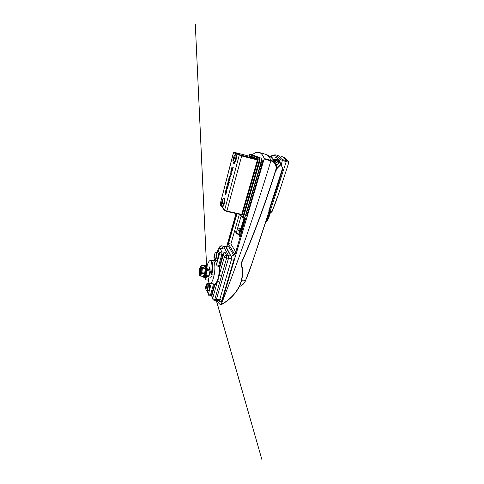 <?xml version="1.0" encoding="UTF-8"?>
<svg xmlns="http://www.w3.org/2000/svg" width="484" height="484" viewBox="0 0 484 484"><rect width="100%" height="100%" fill="white"/><g stroke="black" fill="none" stroke-linecap="round" stroke-linejoin="round"><path stroke-width="0.73" d="M206.123 288.059L205.754 288.059L205.918 286.31L206.263 285.324L206.577 285.663C206.365 284.156 205.476 286.667 205.718 288.095C205.845 288.706 206.033 288.736 206.299 288.174L206.595 285.729M206.111 288.047L206.148 288.422M206.396 287.895L206.093 288.416M206.002 289.886L206.069 290.104C206.728 292.094 208.241 287.012 207.751 284.417C207.557 283.394 207.243 283.176 206.801 283.769L206.704 283.939M206.789 290.775C207.624 291.005 208.616 286.443 208.205 284.283L207.66 283.237L206.801 283.769C205.894 285.276 205.537 286.903 205.736 288.646L206.069 290.104L206.789 290.775L208.144 290.902C208.991 291.132 209.983 286.576 209.56 284.417L209.003 283.376C209.372 283.273 209.669 283.697 209.887 284.646M207.787 276.128L208.108 276.364C208.598 276.346 209.07 275.547 209.524 273.956C210.371 270.998 210.237 266.823 209.342 266.896L208.955 267.065M210.788 260.241L212.96 260.525C214.854 260.465 215.549 268.027 214.122 275.051L213.492 277.737C212.373 281.555 211.206 283.473 210.002 283.491C209.185 283.352 208.61 282.226 208.283 280.121L209.13 277.011M220.008 266.599L219.403 266.551L222.773 254.536C223.178 253.477 223.941 252.745 225.06 252.333C224.267 252.896 223.687 253.719 223.324 254.796L220.008 266.599L219.597 273.859L217.679 281.246L217.231 282.226L216.747 281.791L218.199 278.288L218.835 275.148L219.403 266.551L218.466 266.436C217.352 266.121 216.711 265.498 216.542 264.554L219.633 253.362L217.957 249.841L217.195 252.618M215.138 260.132L214.963 260.785C215.719 261.13 216.245 262.388 216.542 264.554M228.079 245.763C227.069 245.824 226.464 246.096 226.264 246.562L226.645 247.07L226.385 247.989M226.645 247.07L225.804 246.931L230.572 255.612L231.691 256.157L231.661 258.74L226.627 258.045L219.718 282.214L217.207 280.901M219.718 282.214L214.799 299.408L219.682 299.771L231.661 258.74M219.682 299.771L219.137 300.594L216.058 300.431L214.249 300.243L214.799 299.408C213.71 299.251 213.014 298.846 212.706 298.198L217.231 282.226C216.451 283.721 215.695 284.495 214.963 284.538L214.503 284.023C215.223 284.029 215.973 283.285 216.747 281.791M207.461 276.092L208.047 276.872C208.979 276.588 209.681 274.724 210.153 271.282L211.284 274.446C212.845 266.623 211.702 258.904 209.524 260.882C208.543 261.693 207.66 263.58 206.868 266.533L206.468 265.371M205.597 276.104L205.773 279.407L206.686 276.007M216.064 300.431L228.508 258.281L228.551 255.691L231.691 256.157M226.458 246.725L221.557 245.824L223.487 246.199L228.551 255.691L226.681 255.449L226.627 258.045C225.502 257.833 224.751 257.464 224.388 256.931L223.324 254.796L222.773 254.536M210.002 283.491L214.503 284.023L211.363 295.228C211.212 295.766 211.369 296.069 211.823 296.166L209.923 295.96L210.449 295.125L211.363 295.228L211.871 295.524L211.829 296.184M221.563 248.455L223.221 248.8L219.954 248.256L221.884 251.91L221.811 254.439L218.466 266.436M221.43 276.219L218.835 275.148M223.312 254.832L221.811 254.439C220.704 254.233 219.978 253.87 219.633 253.362C220.026 252.358 220.777 251.868 221.884 251.91L225.06 252.333L226.681 255.449C225.556 255.413 224.788 255.909 224.388 256.931L219.597 273.859L219.016 273.756M208.047 276.872L210.715 277.211C211.242 277.211 211.75 276.406 212.252 274.809M205.773 279.407L206.099 279.867L208.283 280.121M209.838 260.622L210.764 260.241C212.609 260.174 213.256 267.712 211.835 274.755L211.284 274.446M214.122 275.051L211.835 274.755M222.265 203.443L221.775 203.867L221.775 202.36L222.216 200.866L222.664 200.503L222.791 201.217M222.265 203.564L222.658 200.443C222.168 199.753 221.218 203.365 221.739 203.921L222.265 203.449M221.732 205.331L221.962 205.972C222.967 207.569 225.048 199.777 223.898 198.67L223.003 199.075M222.549 206.462C223.765 206.94 225.483 199.505 224.382 198.513L223.148 198.876C221.69 200.921 221.236 203.171 221.799 205.621L222.864 206.529M241.22 281.652L241.716 281.137L241.691 279.897M242.151 279.746L242.024 281.143L241.123 281.96M233.82 159.871L233.355 160.494L233.73 160.01L233.046 159.799L233.367 158.274L234.081 156.816L234.389 157.5M232.998 159.835C233.04 160.7 233.276 160.791 233.718 160.107L234.395 157.373C234.383 155.509 232.973 158.026 232.998 159.835M233.022 161.958L233.082 162.285C233.524 164.729 235.998 159.647 235.932 156.326C235.889 154.856 235.52 154.469 234.837 155.158L234.667 155.376M233.832 163.253C234.746 163.665 236.525 159 236.47 156.272L235.962 154.662L234.837 155.158C233.645 156.683 233.004 158.413 232.925 160.361L233.082 162.285L234.159 163.338M272.843 159.357C274.113 158.946 275.317 158.927 276.461 159.297C278.143 159.853 279.552 161.281 280.684 163.58L281.972 166.768C282.329 167.833 282.323 168.958 281.954 170.132L268.904 210.655L269.31 210.988L282.239 171.009C282.608 169.872 282.632 168.759 282.311 167.67L279.54 160.924L279.994 159.484C280.321 158.933 280.774 158.71 281.355 158.812L282.583 159.617L286.226 160.664C287.357 160.845 288.119 161.196 288.506 161.704L288.633 162.104M265.934 221.382C266.636 221.006 267.247 220.172 267.767 218.871L268.862 216.566L269.279 213.74L270.368 212.579L268.947 212.603L269.31 210.988L272.087 211.405C274.833 204.841 277.308 198.089 279.516 191.144L288.47 163.598C288.894 162.503 288.137 161.874 286.195 161.716L285.856 160.047C284.622 158.141 283.17 156.943 281.513 156.459M285.856 160.047C286.982 160.283 287.841 160.791 288.422 161.571L288.422 161.571M265.982 220.807L266.896 218.707L268.136 218.816M267.64 216.185L266.896 218.707M270.368 212.579L271.718 211.871L269.921 211.653L269.098 212.409L269.031 212.052M268.947 212.603L269.769 213.039L268.644 215.374L268.747 216.148L267.706 216.239M271.197 157.56C274.561 156.157 277.344 157.282 279.54 160.924M268.953 212.288L268.88 210.667L281.936 170.12C282.269 169.515 282.305 168.468 282.039 166.974M269.328 211.526L269.921 211.653L270.193 211.175L286.195 161.716L279.994 159.484C277.568 155.733 274.543 154.747 270.919 156.532L270.61 157.034M271.718 211.871L272.147 211.381M270.738 157.143L271.397 155.866M268.862 216.566L269.183 216.505M268.898 216.294L269.304 215.683M268.729 215.41L269.195 214.811M269.37 215.816L269.576 214.043L270.895 212.458M272.141 211.417L271.718 211.907M214.769 257.107L214.327 257.797L214.351 257.204L214.69 257.246L214.025 257.046L214.333 255.256L214.733 254.493L215.017 254.971C214.854 253.447 213.88 255.449 213.988 257.071C214.079 257.978 214.303 258.081 214.666 257.391L215.017 254.971M214.218 259.091L214.291 259.351C214.872 261.324 216.529 257.21 216.312 254.251C216.179 252.708 215.803 252.297 215.198 253.017L215.077 253.211M212.972 260.525L214.884 260.743L215.053 260.12C215.858 260.35 216.959 256.593 216.784 254.173C216.717 253.114 216.505 252.545 216.154 252.473L215.198 253.017C214.345 254.342 213.934 255.794 213.964 257.367L214.291 259.351L215.059 260.12L216.445 260.301C217.262 260.537 218.363 256.786 218.181 254.366C218.109 253.307 217.891 252.739 217.534 252.666C218.072 252.672 218.393 253.313 218.502 254.584M275.003 159.284L273.502 160.258L274.991 159.284M273.212 161.287L275.916 159.333M239.519 286.334L239.725 286.298C242.024 285.76 243.942 283.872 245.485 280.629L245.509 280.563C248.111 274.597 250.361 268.584 252.261 262.528L268.983 211.599M241.038 282.226L242.302 280.938L241.806 279.431M269.013 211.841L252.987 260.332M249.175 271.512L245.588 280.442L252.327 262.473M281.053 164.469L277.241 168.281L276.564 168.069L280.805 163.864M277.241 168.281L276.66 170.15L275.965 169.975M276.122 169.479L276.394 167.627M245.503 280.623L244.795 281.997M277.568 160.107L274.791 162.201M275.118 163.241L278.451 160.615L278.748 161.027L275.686 163.398M280.054 162.436L276.104 165.607M275.559 161.468L276.062 159.835L274.107 161.196M274.7 162.237L277.707 159.992M276.062 159.835L275.753 159.424M276.322 165.468L277.513 167.767M276.66 170.15L276.249 169.509M275.983 169.751C265.178 204.308 253.598 235.533 241.244 263.435L241.25 263.538C253.622 235.605 265.214 204.345 276.031 169.751L276.328 168.65M221.176 304.563C229.942 299.687 236.228 293.068 240.034 284.707L241.105 282.021C243.077 275.614 243.131 269.437 241.268 263.502C243.113 269.449 243.053 275.59 241.093 281.93L240.838 282.13C242.805 275.777 242.835 269.63 240.941 263.701C253.344 235.72 264.966 204.393 275.807 169.709L276.152 168.607C276.152 164.421 274.428 161.862 270.973 160.93L264.143 159.018L221.176 304.563C237.341 263.538 253.67 217.274 270.889 160.912L270.925 160.379C273.333 160.888 274.985 162.382 275.88 164.856L276.4 168.499L275.88 164.856M226.851 246.017L236.035 213.511M252.557 154.995L252.829 154.36C255.032 152.599 257.113 151.958 259.067 152.436L259.291 152.496C261.306 153.138 262.939 155.134 264.179 158.486L270.883 160.373M245.569 216.173C246.283 216.154 246.931 215.241 247.518 213.42L261.917 164.578C262.588 161.952 262.516 160.343 261.705 159.744M217.334 300.497C218.308 302.881 219.524 304.327 220.97 304.841L221.127 304.63M264.143 159.018L264.179 158.486M228.139 245.769L233.73 255.183C234.256 256.417 234.244 258.141 233.681 260.35L221.926 300.219C221.599 301.296 221.23 301.841 220.825 301.865L220.758 301.865C219.675 301.465 219.137 301.042 219.137 300.594M221.006 304.841C229.954 299.929 236.38 293.195 240.288 284.646C236.446 293.074 230.112 299.747 221.279 304.672M240.294 284.616L240.838 282.13M240.941 263.701L241.25 263.538M275.807 169.709L276.37 168.541M270.973 160.93L270.925 160.379C269.588 157.034 267.858 155.025 265.74 154.354L259.224 152.478M234.909 254.874L228.254 243.706L234.958 254.675M239.392 214.249L230.886 243.96L228.502 243.64L236.985 213.716M230.886 243.96L235.738 252.013M238.291 234.359L240.167 236.972M241.117 216.088L236.724 231.177M244.505 217.31L245.642 218.429L234.861 255.044M240.354 230.85L239.598 230.614L240.754 232.151L239.423 231.903M237.674 228.006L240.215 228.49L239.598 230.614L238.303 230.402L239.979 232.659L239.743 233.669L241.05 233.972M240.421 232.09L239.199 231.606M239.423 235.938L240.82 234.752M237.747 230.868L238.303 230.402M240.723 234.831L236.991 234.002L237.239 233.457L239.979 232.659M235.587 232.024L235.811 231.455L238.485 230.644M200.443 275.983L203.292 276.358L204.641 273.69L205.307 268.396L206.015 268.523L206.087 267.906L205.966 267.477L205.283 267.852L204.423 265.825M205.966 267.477L205.204 265.565L204.853 265.716M201.483 269.116L201.604 268.027L205.307 268.396L205.367 268.082L202.397 267.507L201.604 268.027L201.435 267.555L201.199 271.633L200.775 273.339L199.65 274.815L199.239 272.141L199.922 268.021L201.042 266.478L201.435 267.555M199.239 272.141L199.136 273.527M204.811 277.108L205.791 275.698L206.583 272.873L206.831 266.563M204.883 277.211L204.157 277.501C205.331 277.846 206.983 271.584 206.735 267.634C206.964 271.578 205.313 277.846 204.139 277.501L203.189 276.352C204.018 279.849 206.62 272.776 206.305 267.731C206.093 265.123 205.525 264.482 204.605 265.801L205.803 264.905C206.311 265.008 206.614 265.916 206.716 267.628C206.632 265.922 206.329 265.014 205.821 264.911L206.462 265.353M205.791 275.698L205.591 276.062M206.087 274.845L205.912 275.227M206.601 272.776L206.208 274.234M206.819 271.355L206.928 270.465M206.946 269.534L206.94 270.139M206.48 265.48L206.214 265.093M199.638 268.65L199.517 269.685M199.65 274.815L200.37 276.043L203.492 276.424M200.775 273.339L201.072 272.734L205.518 273.043L203.982 276.648M205.204 265.565L201.653 265.504L200.582 266.63M203.341 276.31L203.661 276.709M201.199 271.633L201.072 272.734L201.737 273.363L204.641 273.69L205.234 274.186M206.015 268.523L205.518 273.043M205.252 276.721L205.476 276.382M205.936 275.202L205.845 275.523M206.232 274.21L206.136 274.658M206.487 273.115L206.402 273.654M206.698 271.929L206.632 272.54M207.007 269.273L207.001 268.923M207.019 268.197L206.977 267.731M205.948 275.154L205.797 275.668M206.789 271.633L206.674 271.954M206.795 271.591L206.831 270.75M226.814 191.525L226.808 190.956L226.814 191.525M226.79 191.616L226.863 191.271M220.069 203.946L224.485 210.068L226.857 211.078L241.71 214.364L257.409 159.986L258.063 160.192L258.178 159.393L257.409 159.986L241.825 155.975L233.518 152.678M249.072 155.376L249.109 155.231C249.478 154.638 249.938 154.354 250.482 154.378L259.394 157.693L259.962 159.139L259.563 161.958L244.124 214.896L243.131 216.947L242.43 217.304L241.825 216.566L242.666 216.402L243.512 214.648L258.898 161.753L259.249 159.339L258.758 158.099L249.944 154.759L248.709 156.042M226.833 190.956L226.633 189.111M226.282 191.059L225.955 190.72L226.343 189.94L226.24 191.222L225.719 190.69L225.483 191.561L226.452 192.39L226.845 191.948M226.216 192.317L226.524 189.032L225.768 190.508L226.209 190.793L226.433 190.115M227.746 188.101L226.633 187.229L226.397 188.107L227.262 188.948L227.746 188.101L227.262 188.948M228.127 186.667L227.704 186.455L227.643 187.514L228.127 186.667L227.643 187.514M227.897 186.449L227.008 185.808L226.772 186.685L227.413 187.29L227.885 186.485M228.303 183.981L227.607 183.533L227.377 184.416L227.837 184.84L227.879 186.056L228.412 185.039L228.303 183.981L227.607 183.533M228.89 182.825L229.126 181.93L228.412 181.331L227.746 183.006L228.248 182.274L228.545 182.528L228.508 183.684L228.763 182.722L229.132 182.904L229.38 181.972L228.611 181.373M228.508 183.684L228.986 182.861M227.958 183.2L228.424 182.426M230.293 176.956L230.535 176.049L230.1 175.734L228.974 178.378L229.749 179.013L229.991 178.106L229.428 177.658L229.549 177.198L229.9 176.648L230.535 177.041L230.789 176.097L230.287 175.777M229.749 179.013L230.245 178.148L229.676 177.707L230.045 176.763M231.013 174.252L231.043 172.092L229.924 174.784L230.844 175.474L231.086 174.561L230.384 174.046L230.844 173.018L230.789 174.089L231.255 174.337L231.158 172.171M230.844 175.474L231.34 174.603L230.638 174.089L230.928 173.199M231.304 171.687L232.211 170.737L232.683 168.977L231.612 168.396L231.37 169.309L231.951 169.696L231.521 170.755M231.582 170.707L231.062 170.483L230.82 171.39L231.249 171.681L232.211 170.737M233.227 167.506L232.017 166.865L231.775 167.779L232.725 168.39L233.227 167.506L232.725 168.39M225.84 193.733L226.076 192.856L225.362 193.6L225.278 192.021L225.127 194.483L226.082 193.806L226.131 192.844M225.254 194.447L225.986 193.775M225.508 193.412L225.719 192.269L225.278 192.021M229.404 180.308L229.646 179.407L228.902 180.254L228.799 178.711L228.636 181.155L229.646 180.387L229.743 179.407M228.763 181.125L229.567 180.357M229.035 180.072L229.259 178.929L228.799 178.711M234.105 152.339L233.506 152.72L220.069 204.514L233.439 152.678C234.202 151.897 233.669 152.375 235.109 152.539L239.876 154.789L257.391 159.381L258.02 158.982L250.034 155.866L249.647 156.241M243.512 214.648L245.551 215.217L261.058 162.34L258.898 161.753M258.758 158.099L259.394 157.693L260.876 158.08L251.88 154.741L250.524 154.39L249.944 154.759M260.876 158.08C261.572 158.613 261.632 160.035 261.058 162.34M245.551 215.217C245.061 216.784 244.493 217.582 243.845 217.612L241.897 216.971L239.519 214.279M241.504 214.708L241.752 215.253L242.309 214.612L241.71 214.364L241.468 214.708L226.675 211.429M257.47 159.593L249.454 156.235L250.034 155.866M232.973 167.458L232.017 166.865M231.437 170.737L231.062 170.483M231.963 170.671L232.683 168.977M232.429 168.928L231.612 168.396M227.879 186.056L228.412 185.039M228.164 184.985L228.061 183.938M227.649 186.407L227.008 185.808M227.498 188.058L226.633 187.229M205.845 275.541L208.683 275.856L209.499 273.883L210.002 270.973L206.904 270.61M207.001 269.376L210.062 269.733C210.044 268.057 209.796 267.156 209.324 267.035L206.898 266.817M207.951 276.146L205.694 275.904M208.683 275.856L210.002 270.973M210.062 269.733L209.1 267.083M205.797 287.817L206.402 287.871M209.874 284.792C210.237 286.643 209.415 290.545 208.671 290.479M206.517 287.405L205.978 287.351M205.918 286.31L206.626 286.377M206.632 286.201L206.16 286.153M206.22 285.983L206.626 286.026M205.984 287.121L206.553 287.175M206.601 286.824L205.839 286.752M214.963 284.538L211.871 295.524M211.357 295.252L211.865 295.555L212.694 298.912C212.948 299.675 213.468 300.122 214.249 300.243M220.069 248.268L219.615 247.36L219.361 248.28M219.264 248.298L219.615 247.36C219.984 246.398 220.692 245.939 221.745 245.981L223.221 248.8L220.147 248.425C219.064 248.383 218.332 248.855 217.957 249.841L217.11 252.606M213.583 283.914L210.449 295.125C209.378 294.968 208.701 294.575 208.41 293.951L211.26 283.642M207.473 290.842L208.398 294.629L207.249 290.817M208.991 282.608L208.792 283.352M212.73 299.033L211.823 296.166M208.435 294.75L208.398 294.629C208.634 295.391 209.142 295.833 209.923 295.96M222.386 203.304L221.95 203.213M221.775 202.36L222.628 202.536M222.713 202.131L222.059 201.991M222.12 201.749L222.749 201.876M222.797 201.368L222.077 201.217M221.938 203.032L222.446 203.135M222.495 202.99L221.72 202.832M233.137 159.52L233.899 159.726M234.087 159.212L233.421 159.03M233.53 157.79L234.353 158.014M234.371 157.851L233.832 157.705M233.929 157.536L234.389 157.657M233.469 158.764L234.165 158.946M234.268 158.516L233.367 158.274M273.079 159.672L274.507 159.29M270.738 156.61L271.361 155.884C273.26 154.922 275.136 154.668 276.993 155.14L277.108 155.17C278.736 155.654 280.151 156.864 281.355 158.812M282.583 159.617L281.228 164.862M281.954 170.132L282.239 171.009M269.334 212.676L269.769 213.039M268.614 213.22L269.195 213.704M268.069 214.884L268.644 215.374M267.894 215.416L268.747 216.148M267.779 215.761L268.511 216.39M214.091 256.792L214.835 256.889M218.484 254.687C218.635 256.726 217.746 259.89 217.026 259.896M214.938 256.441L214.309 256.351M214.333 255.256L215.035 255.352M215.035 255.268L214.587 255.207M214.999 255.122L214.66 255.074M214.339 256.109L214.975 256.199M215.023 255.776L214.224 255.667M242.302 280.938L245.582 280.587C243.761 284.864 240.524 286.28 239.725 286.298L239.725 286.298M244.608 217.419L240.596 231.104M240.76 231.316L244.777 217.606M245.237 218.115L241.189 231.884M276.836 159.569L276.461 160.779M273.95 159.417L273.75 160.065M277.822 163.991L278.748 161.027M275.493 163.894L277.356 164.415M279.328 161.426L278.766 163.229M276.921 164.838L275.759 164.518M241.038 282.093L240.288 284.634M228.254 243.706L236.761 213.668M244.565 217.243L245.642 218.429M244.245 217.522L240.36 230.795L244.263 217.51M245.612 218.484L244.529 217.286M241.516 232.387L240.276 230.741L244.124 217.582M235.811 231.455L237.239 233.457M200.104 274.718L199.813 275.311L200.467 275.934L201.882 272.764L202.427 267.731L201.519 265.504M200.231 274.434L199.801 272.764C199.71 270.508 200.576 267.017 201.247 266.962M201.417 267.646C200.763 268.735 200.412 270.374 200.376 272.559L200.582 273.805M199.922 268.021L199.275 273.696M201.042 266.478L200.902 265.843L199.807 268.275M201.259 265.571L204.835 265.752M261.064 162.303L261.451 162.376L246.017 214.944L245.606 215.017L246.017 214.944L261.451 162.382L261.064 162.303M235.508 154.674C236.706 154.112 236.906 155.745 236.095 159.575C235.018 162.963 234.129 164.106 233.433 163.011M233.941 163.277L234.335 163.308M223.753 198.41C224.842 197.157 225.235 200.406 224.346 203.607C223.499 206.335 222.773 207.225 222.168 206.269M222.658 206.487L223.021 206.499M242.666 216.402L243.131 216.947M259.249 159.339L259.962 159.139M248.679 156.036L249.266 155.11M236.44 154.88L236.083 154.698M224.624 198.543L224.292 198.404M220.105 204.563L224.54 210.449L239.235 155.201L239.876 154.789M241.825 155.364L226.857 211.078L226.639 211.435L224.54 210.449L226.639 211.435L241.468 214.708M258.178 159.393L258.02 158.982M258.063 160.192L242.309 214.612M241.752 215.253L241.22 214.654M239.87 214.358L241.825 216.566M235.109 152.539L249.454 156.235L235.109 152.533M247.518 213.42L246.537 213.16M261.917 164.578L260.894 164.288M228.502 246.078L228.454 246.072C227.637 246.011 227.032 246.338 226.645 247.064M226.524 247.499L230.735 255.643M221.926 300.219L221.878 300.219C220.65 300.007 220.02 299.548 219.978 298.852L219.99 298.803M233.681 260.35L233.627 260.344C232.356 260.083 231.673 259.678 231.576 259.122L231.685 258.656M233.73 255.183L233.675 255.171C232.804 255.116 232.157 255.479 231.739 256.248M207.66 283.237L209.003 283.376M209.887 284.671C210.286 287.569 209.046 291.61 208.144 290.902M226.276 246.568L223.312 246.047M221.557 245.824C220.571 245.775 219.905 246.223 219.579 247.161M208.707 283.346L208.937 282.499M219.954 248.256C218.937 248.213 218.26 248.673 217.921 249.635M209.524 260.882L209.996 260.495M222.803 201.271L222.791 200.933M224.171 198.379L224.491 198.446M233.869 159.793L233.718 160.107M235.962 154.662L236.301 154.759M273.085 159.672C274.277 159.242 275.396 159.169 276.437 159.442L276.703 159.526C278.239 160.01 279.57 161.366 280.684 163.592L280.986 164.3M281.561 156.471L285.088 158.062L288.319 161.414M280.992 164.306L280.448 162.92M282.311 167.67L281.966 166.768M278.724 193.546L271.923 211.817M288.506 161.704L288.549 163.35M269.376 215.84L268.197 218.919C267.833 219.839 266.872 221.533 265.922 221.424M271.899 211.835L271.185 212.301M216.154 252.473L217.534 252.666M218.508 254.602C218.635 257.21 217.57 260.713 216.445 260.301M280.018 162.388L276.086 165.528M252.327 262.461L269.025 211.962M244.583 217.389L240.572 231.074M266.103 154.469C271.191 156.259 274.125 160.494 275.584 164.106M245.612 218.472L234.873 254.959M235.569 231.993L236.991 234.002M241.534 232.338L240.36 230.789M199.093 273.218L199.813 275.577L200.37 276.043L203.589 276.497M200.267 274.458L200.842 273.067L201.277 266.95M205.627 276.019L205.494 276.358M206.238 274.192L206.099 274.821M206.704 271.935L206.607 272.74M206.952 269.576L206.934 270.423M206.856 266.599L206.958 267.198M206.71 265.946L206.825 266.315M206.499 265.42L195.3 24.2L206.553 265.516M206.269 265.293L206.42 265.801M206.438 265.867L206.583 266.369M206.989 267.779L207.231 268.614M216.378 300.449L261.965 459.8L216.287 300.443M236.228 154.711L236.355 154.826C236.47 154.475 236.876 156.937 236.089 159.569C235.151 162.219 234.528 163.471 234.208 163.32L234.068 163.344M224.425 198.41L224.413 198.404C224.334 197.629 225.399 199.983 224.34 203.595C222.646 208.15 222.773 206.039 222.779 206.535M250.494 154.378L251.837 154.729M209.324 267.035L209.626 267.071M231.576 259.122L219.875 299.106"/></g></svg>
